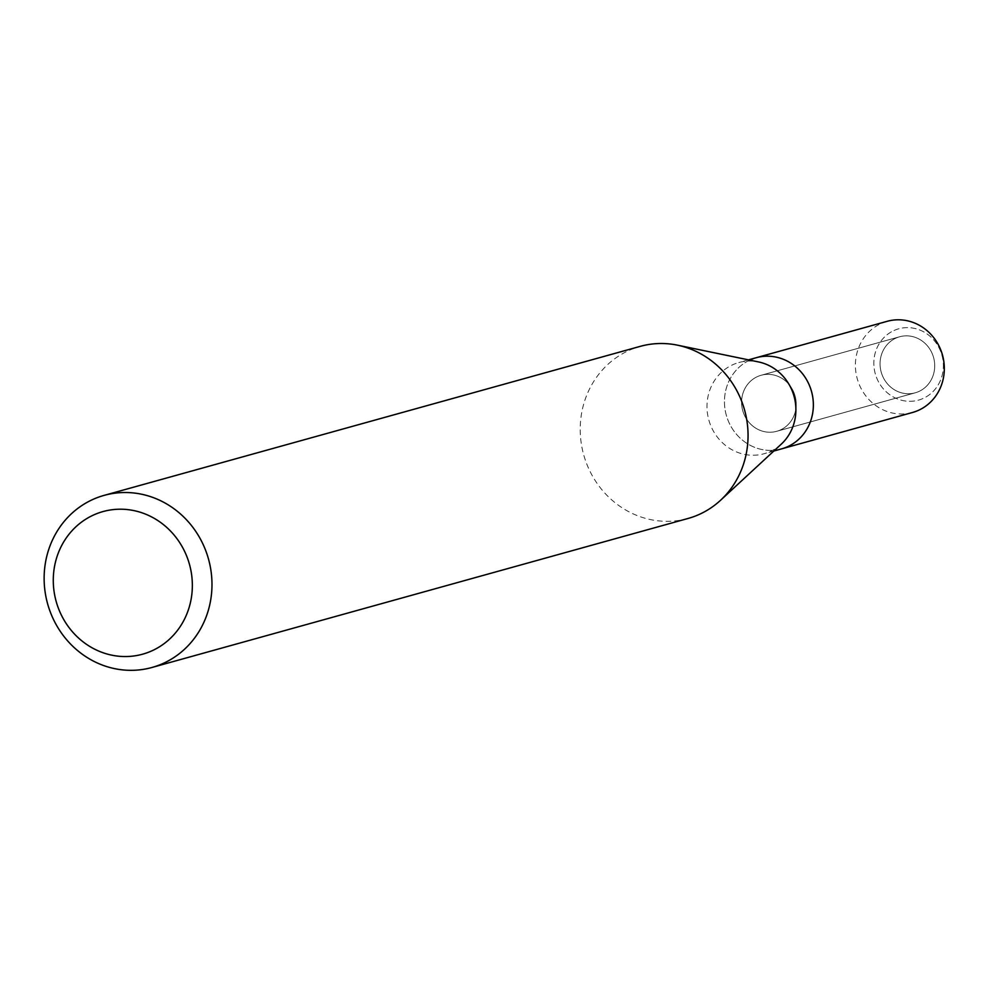 <?xml version="1.0" encoding="UTF-8"?>
<svg xmlns="http://www.w3.org/2000/svg" width="991" height="991" viewBox="0 0 991 991"><rect width="100%" height="100%" fill="white"/><g stroke="black" fill="none" stroke-linecap="round" stroke-linejoin="round"><path stroke-width="0.74" stroke-dasharray="4.96 3.72" d="M895.901 338.129A29.073 27.178 74.5 0 1 899.605 336.779A29.073 27.178 74.5 0 1 932.952 355.509A29.073 27.178 74.5 0 1 918.88 391.47A29.073 27.178 74.5 0 1 915.176 392.82A29.073 27.178 74.5 0 1 881.829 374.09A29.073 27.178 74.5 0 1 895.901 338.129A29.073 27.178 74.5 0 1 899.605 336.779A29.073 27.178 74.5 0 1 932.952 355.509A29.073 27.178 74.5 0 1 918.88 391.47A29.073 27.178 74.5 0 1 915.176 392.82A29.073 27.178 74.5 0 1 881.829 374.09A29.073 27.178 74.5 0 1 895.901 338.129M893.981 330.523A37.001 34.586 74.5 0 1 940.149 350.145A37.001 34.586 74.5 0 1 923.216 398.407A37.001 34.586 74.5 0 1 877.047 378.773A37.001 34.586 74.5 0 1 893.981 330.523A37.001 34.586 74.5 0 1 940.149 350.145A37.001 34.586 74.5 0 1 923.216 398.407A37.001 34.586 74.5 0 1 877.047 378.773A37.001 34.586 74.5 0 1 893.981 330.523M757.421 376.617A29.073 27.178 74.5 0 1 761.113 375.279A29.073 27.178 74.5 0 1 794.46 394.009A29.073 27.178 74.5 0 1 780.388 429.97A29.073 27.178 74.5 0 1 776.684 431.308A29.073 27.178 74.5 0 1 743.349 412.578A29.073 27.178 74.5 0 1 757.421 376.617A29.073 27.178 74.5 0 1 761.113 375.279A29.073 27.178 74.5 0 1 794.46 394.009A29.073 27.178 74.5 0 1 780.388 429.97A29.073 27.178 74.5 0 1 776.684 431.308A29.073 27.178 74.5 0 1 743.349 412.578A29.073 27.178 74.5 0 1 757.421 376.617M781.329 444.092A47.308 44.223 74.5 0 1 770.131 451.537A47.308 44.223 74.5 0 1 764.111 453.729A47.308 44.223 74.5 0 1 709.853 423.256A47.308 44.223 74.5 0 1 732.745 364.75A47.308 44.223 74.5 0 1 738.766 362.557A47.308 44.223 74.5 0 1 758.487 361.926M750.212 359.894A47.308 44.223 74.5 0 0 727.32 418.4A47.308 44.223 74.5 0 0 781.577 448.873A47.308 44.223 74.5 0 1 727.32 418.4A47.308 44.223 74.5 0 1 750.212 359.894A47.308 44.223 74.5 0 1 756.232 357.714M688.051 518.466A89.314 83.492 74.5 0 1 585.631 460.951A89.314 83.492 74.5 0 1 628.851 350.492A89.314 83.492 74.5 0 1 640.211 346.367M912.538 412.479A47.308 44.223 74.5 0 1 858.28 382.006A47.308 44.223 74.5 0 1 881.172 323.487A47.308 44.223 74.5 0 1 887.193 321.307M899.605 336.779L761.113 375.279L899.605 336.779M748.478 359.857L738.766 362.557M773.822 451.029L764.111 453.729M915.176 392.82L776.684 431.308L915.176 392.82"/><path stroke-width="1.49" d="M104.129 495.376L640.211 346.367A89.314 83.492 74.5 0 1 677.435 345.165L758.487 361.926A47.308 44.223 74.5 0 1 794.051 396.301A47.308 44.223 74.5 0 1 781.329 444.092L720.544 500.282A89.314 83.492 74.5 0 1 699.411 514.341A89.314 83.492 74.5 0 1 688.051 518.466L151.97 667.476A89.314 83.492 74.5 0 1 49.55 609.961A89.314 83.492 74.5 0 1 92.77 499.501A89.314 83.492 74.5 0 1 104.129 495.376A89.314 83.492 74.5 0 1 206.562 552.891A89.314 83.492 74.5 0 1 163.329 663.351A89.314 83.492 74.5 0 1 151.97 667.476M750.212 359.894A47.308 44.223 74.5 0 1 756.232 357.714A47.308 44.223 74.5 0 1 810.489 388.175A47.308 44.223 74.5 0 1 787.597 446.693A47.308 44.223 74.5 0 1 781.577 448.873L773.822 451.029M677.435 345.165A89.314 83.492 74.5 0 1 744.575 410.051A89.314 83.492 74.5 0 1 720.544 500.282M93.575 514.998A74.003 69.184 74.5 0 1 185.912 554.254A74.003 69.184 74.5 0 1 152.044 650.765A74.003 69.184 74.5 0 1 59.72 611.509A74.003 69.184 74.5 0 1 93.575 514.998M756.232 357.714L887.193 321.307A47.308 44.223 74.5 0 1 941.45 351.78A47.308 44.223 74.5 0 1 918.558 410.286A47.308 44.223 74.5 0 1 912.538 412.479L781.577 448.873A47.308 44.223 74.5 0 0 787.597 446.693A47.308 44.223 74.5 0 0 810.489 388.175A47.308 44.223 74.5 0 0 756.232 357.714L748.478 359.857"/></g></svg>
